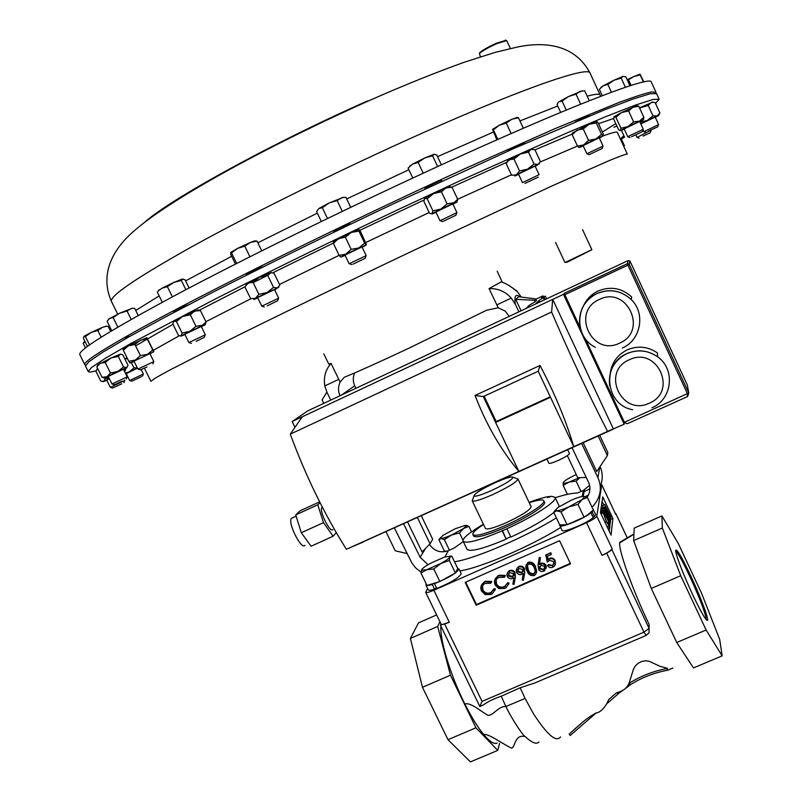<?xml version="1.0" encoding="UTF-8"?>
<svg xmlns="http://www.w3.org/2000/svg" width="802" height="802" viewBox="0 0 802 802"><rect width="100%" height="100%" fill="white"/><g stroke="black" fill="none" stroke-linecap="round" stroke-linejoin="round"><path stroke-width="1.2" d="M706.221 619.705L706.261 619.445C705.369 612.808 699.885 598.462 689.8 576.397C682.682 561.36 677.961 552.899 675.625 551.024M692.597 594.523C701.068 612.287 706.051 620.898 707.544 620.357C708.828 618.713 700.106 595.766 690.692 575.766C681.149 555.766 676.116 547.445 675.605 550.814C677.048 558.352 682.713 572.919 692.597 594.523M655.986 92.29L651.324 82.085C651.846 74.686 566.292 107.278 432.328 169.001C342.574 210.304 243.477 259.056 176.731 294.534C110.014 330.374 77.714 350.424 79.839 354.674L84.832 364.72C83.087 362.233 100.821 350.624 138.044 329.883C205.422 292.459 346.715 222.535 465.33 168.46L555.405 128.46L619.064 102.425C633.971 96.932 644.748 93.453 651.404 91.969L655.986 92.29L655.896 93.172M510.373 48.491L506.684 40.561L496.709 43.669C487.927 47.729 482.172 51.007 479.436 53.503L480.428 56.822M479.486 53.343L479.716 52.691C482.343 50.295 487.867 47.148 496.298 43.248L505.892 40.331M85.573 365.201L84.832 364.72M591.696 249.813L567.094 262.234L565.119 262.404M555.596 242.485L564.909 262.444L566.352 261.923L591.856 249.673L582.553 229.663M623.555 145.914L624.377 145.613L621.249 138.816L620.417 139.107M122.445 381.09L114.365 384.749L122.445 381.09M114.295 384.719L111.999 383.998L127.197 376.84L123.438 369.251L108.23 376.399L111.999 383.998M648.698 131.007L657.73 126.836L648.698 131.007M646.031 132.43L643.856 131.718L658.612 124.591L655.174 117.082L640.818 123.929M141.523 376.659L131.779 381.191L141.523 376.659M131.718 381.171L129.663 380.499L143.368 374.033L141.172 369.592M129.663 380.499L126.265 373.642L137.453 368.178M507.796 151.207L507.766 151.087C507.816 150.405 524.608 142.325 524.418 143.077L524.408 143.127M524.909 183.468L538.222 177.112L524.909 183.468M522.553 182.625L539.094 174.656L535.114 166.114M522.463 182.625L518.493 174.064L535.134 166.074M424.99 188.991L424.809 188.61C424.108 188.33 439.225 180.941 441.451 180.48L442.072 181.072M442.744 221.563L455.927 215.227L442.744 221.563M439.997 220.73L456.94 212.61L452.839 203.909L435.887 212.029L439.997 220.73M174.054 312.389L173.773 311.818L184.159 306.454L190.305 304.058M196.169 341.351L204.39 337.281L196.169 341.351M191.357 343.356L188.861 342.564L205.342 334.785L201.272 326.464L184.781 334.244L188.861 342.564M575.415 121.804L588.999 115.578L589.219 116.059M589.751 154.385L602.091 148.56L589.751 154.385M587.515 153.463L603.064 146.084L599.254 137.814L583.104 145.623L586.924 153.864L587.515 153.463M334.003 232.149L333.732 231.588L349.161 223.918L351.025 223.948M352.97 264.199L365.181 258.284L352.97 264.199M349.161 263.768L366.183 255.658L362.023 246.946L344.98 255.056L349.161 263.768M246.705 275.096L246.394 274.474L259.597 267.798L263.427 266.735M267.226 305.863L277.672 300.76L267.226 305.863M264.339 306.986L261.793 306.174L278.655 298.174L274.505 289.592L257.622 297.592L261.793 306.174M123.488 339.938L132.26 334.985M146.966 366.965L140.4 369.892L146.966 366.965M140.31 369.862L137.914 369.1L153.824 361.602L149.884 353.632L133.964 361.121L137.914 369.1M121.704 383.877L112.561 388.068L121.704 383.877M112.501 388.048L110.335 387.356L124.771 380.549L124.531 380.068M110.335 387.356L106.746 380.138L109.373 378.694M643.074 136.069L650.221 132.811L643.074 136.069M639.104 138.124L637.039 137.443L650.873 130.305M629.62 135.738L643.294 129.312L639.665 121.413L624.177 128.911L627.806 136.791L629.62 135.738M631.515 136.751L642.362 131.688L631.515 136.751M627.224 101.112L629.911 100.13M304.94 545.33C301.362 550.282 287.497 522.703 291.397 518.353L292.67 517.771M332.9 529.581C330.223 533.47 318.945 510.884 321.863 507.445L322.274 507.075M567.656 449.742L569.46 453.561C569.059 454.824 565.42 457.08 558.513 460.318C552.869 462.794 549.641 463.767 548.849 463.245L546.894 459.115M495.496 482.553C505.902 477.982 511.766 476.218 513.079 477.26C512.037 479.837 504.809 484.268 491.405 490.583C481.28 495.024 475.466 496.809 473.952 495.927C474.694 493.43 481.872 488.969 495.496 482.553M516.688 478.533L517.962 478.984C516.799 482.012 508.358 487.225 492.649 494.623C480.779 499.816 473.972 501.882 472.218 500.809L472.669 499.536M517.942 478.944L531.135 506.694C530.302 509.942 521.952 515.305 506.082 522.774C494.042 527.967 487.165 529.871 485.451 528.478L472.188 500.769M529.25 502.714C537.891 499.897 542.733 499.245 543.786 500.749C545.931 503.546 526.172 516.318 504.839 525.731C486.142 533.791 475.486 536.738 472.879 534.573C472.368 532.809 475.927 529.45 483.556 524.508M472.879 534.573L473.611 536.077C476.228 538.262 486.884 535.325 505.581 527.275C526.914 517.871 546.653 505.08 544.498 502.263L543.786 500.749M429.411 544.408C434.393 551.225 440.709 553.3 448.338 550.633L454.153 548.037L463.295 541.561M497.17 271.236L501.972 281.432L489.07 288.59L498.222 307.788L486.634 310.224L408.96 348.168C378.805 362.334 357.201 372.048 344.168 377.321L340.108 382.203L331.046 363.376C325.482 369.822 323.406 377.331 324.83 385.912L338.765 379.346M96.06 370.825C91.318 372.108 88.711 372.349 88.23 371.537L91.568 367.486L105.744 358.023L131.418 343.196L215.888 298.675C269.462 271.527 332.87 240.51 397.271 210.024L459.747 180.891L567.064 132.891L606.873 116.19L635.585 105.052L652.888 99.498L659.154 99.217L655.535 103.458M659.154 99.217L656.607 93.654L650.252 93.734L632.858 99.087L604.046 110.034L514.313 148.3L394.153 203.447C329.722 233.933 266.304 265.011 212.771 292.289L165.392 316.97L128.42 337.141L102.836 352.158L88.751 361.822L85.503 366.053L88.23 371.537M535.576 303.998L538.142 301.181L545.38 296.179L546.613 298.825M613.841 127.317L616.858 125.974M97.884 364.76L111.047 357.963L120.561 354.113M639.555 107.879L652.708 102.105M124.851 358.885L127.067 357.832M507.716 160.971L520.468 153.934L532.187 149.092M424.388 198.685L433.491 193.583L449.701 186.645M173.443 321.472L182.565 316.479L198.084 309.963M572.518 133.002L589.019 124.29L596.528 121.232M333.432 241.693L351.316 232.42L358.835 229.472L358.925 231.106L351.316 232.42L345.341 237.212L338.524 238.585L333.391 243.397L333.552 241.683M246.505 284.359L259.607 277.251L271.307 272.54M123.157 348.88L128.34 345.832L146.866 337.652L147.307 339.035L140.36 340.178L134.926 344.499L128.34 345.832L123.348 350.314L123.027 348.88M96.912 369.09L97.664 368.459M613.921 116.831L621.51 112.571L637.049 105.684M526.262 308.369L529.16 305.331L535.175 301.752L536.438 300.399L535.726 298.905L534.463 300.239L535.175 301.752M521.099 310.795L515.716 299.346L534.463 300.239M598.172 435.967L607.385 455.596L596.728 471.566L583.174 442.734M607.385 455.596L607.846 452.589L599.716 435.265M515.716 299.346L518.613 296.74L535.726 298.905M556.387 517.871C525.841 536.959 474.293 559.054 454.503 561.751M582.122 496.518L583.445 490.373L577.45 493.04C572.638 492.999 565.23 494.553 555.245 497.701M502.393 530.312L506.162 539.175L502.172 530.834L506.904 528.729C533.921 516.548 557.741 500.859 555.064 497.33L558.914 505.45L558.894 506.804M553.831 512.488C544.408 519.987 530.092 528.187 510.894 537.079L506.904 528.729M506.373 538.643L510.724 536.718M506.162 539.175C483.165 548.829 470.112 552.197 467.015 549.29L463.125 541.19C466.162 543.977 479.185 540.528 502.172 530.834M407.586 521.982L422.052 551.946L430.042 543.756L432.699 539.345L421.331 515.776M417.401 517.551L430.042 543.756M348.72 391.657L351.817 390.203M592.016 507.255C600.548 498.152 602.513 488.278 597.921 477.651L581.62 443.436M518.904 311.818L515.315 304.279L511.255 298.103L496.769 304.92M498.222 307.788L505.14 311.106L509.31 316.329M572.067 447.747L588.467 482.102C590.803 487.055 590.352 492.127 587.124 497.32M583.445 490.373L589.58 485.3M508.989 285.462L516.869 290.996L521.29 297.071M600.056 466.584C602.863 472.719 602.954 479.355 600.307 486.513M519.856 296.89C515.686 293.452 514.172 295.918 515.315 304.279M355.898 388.288L354.715 385.782L341.542 395.025M428.017 564.718L420.168 557.28L403.556 523.806M421.03 572.097L415.727 567.926L411.857 562.934L394.373 527.947M330.795 400.068L327.146 392.739L324.83 385.912M323.848 353.903L328.75 364.058L331.046 363.376M340.018 395.737C337.983 391.145 338.013 386.634 340.108 382.203M354.685 372.91C352.8 377.191 352.81 381.481 354.715 385.782M511.255 298.103C505.33 291.477 497.932 288.309 489.07 288.59M560.628 527.485C530.603 546.373 480.248 567.976 459.877 570.904M407.115 553.56L395.236 550.784L385.993 531.726M323.777 403.356L322.123 399.947L326.845 392.108M586.282 477.521L577.711 477.641L567.335 455.626M427.586 588.467L425.692 592.317C426.393 592.969 429.11 592.277 433.842 590.262L586.563 522.703C592.578 519.917 595.976 517.731 596.788 516.137L601.741 484.829L600.076 484.558M476.188 605.239L570.543 563.856L559.565 540.728L465.2 582.402L476.188 605.239L476.468 604.558L570.322 563.385M611.054 535.165L612.888 518.423L602.763 496.919L600.417 512.618L611.054 535.165M433.842 590.262L449.29 622.212C444.559 624.207 441.812 624.828 441.06 624.076L425.692 592.317M596.788 516.137L612.096 548.608C611.355 550.322 607.986 552.568 601.991 555.345L586.563 522.703M601.721 484.669L615.605 514.172L601.741 484.829M436.458 587.796L434.584 589.189C430.814 590.342 428.689 590.533 428.218 589.771L425.942 585.069L426.253 583.956M457.762 568.528L458.955 568.969L461.21 573.671C459.305 577.62 451.155 582.543 436.779 588.447L434.483 583.706L435.466 582.874L426.995 585.48L420.95 572.999L426.734 569.711L433.792 568.959L440.96 563.435L449.341 560.468L449.972 557.039L451.807 556.157L457.782 568.558L455.376 572.999L439.857 581.53L433.792 568.959M588.457 495.075L584.538 496.939M592.959 517.16L594.412 516.628L592.147 511.816L584.046 517.22L578.001 504.408L582.102 499.606L587.375 497.42L583.696 496.408M588.939 513.501L590.924 512.849L593.199 517.671C585.58 523.967 562.362 533.29 561.941 530.262L559.706 524.869M592.989 509.32L595.665 514.453L594.412 516.628M547.966 559.866L549.29 558.994C551.826 558.142 553.731 558.894 555.024 561.25L555.495 563.826L554.463 566.202L551.946 567.656L549.36 567.355L547.425 565.621L548.518 565.139L552.929 565.731L553.901 561.691L549.681 560.317L547.275 562.122L545.831 554.924L550.854 552.718L551.275 554.563L547.114 556.398L547.966 559.866L549.46 558.382C551.987 557.53 553.891 558.282 555.184 560.628L555.455 564.147M547.395 556.267L548.127 559.245M547.425 565.621L548.688 564.508L552.408 565.49L554.222 563.555M539.084 558.062L540.237 558.342L539.335 564.638L542.733 563.646L545.871 565.941L544.608 570.864L541.561 571.646L538.834 570.052L538.052 565.169L539.265 557.45L540.418 557.731L539.505 564.017L542.012 563.004L544.588 563.646L546.042 565.32L546.232 568.327M516.518 569.199L518.333 566.733L520.267 566.052L522.543 566.483L524.237 568.037L524.749 572.588L523.385 580.287L522.222 580.067L523.275 573.691L520.729 574.703L518.503 574.322L516.819 572.828L516.207 570.402L517.18 568.167L519.155 566.874L521.901 566.914L523.776 568.287L524.548 573.219L523.385 580.287M495.004 579.375L498.894 575.245L505.38 575.415L504.538 577.199L498.383 577.56C495.837 579.345 495.125 581.691 496.248 584.588L496.498 583.936C498.373 586.964 500.989 587.856 504.348 586.593L507.445 583.475M496.147 580.057L496.498 583.936M496.248 584.588C498.132 587.625 500.749 588.508 504.117 587.254L507.716 582.703L509.009 582.994L508.648 584.177M481.441 585.209L485.27 581.249L491.736 581.43L490.874 583.214L484.769 583.545C482.202 585.33 481.491 587.676 482.614 590.583L482.884 589.921C484.759 592.949 487.365 593.841 490.724 592.588L493.731 589.66M482.573 585.941L482.884 589.921M482.614 590.583C484.488 593.61 487.105 594.503 490.463 593.249L494.072 588.698L495.365 588.989L494.934 590.332M465.701 582.182L476.468 604.558M507.205 573.25L509.009 570.834L510.924 570.172L513.2 570.593L514.894 572.157L515.405 576.698L514.032 584.387L512.879 584.177L513.922 577.811L511.375 578.813L509.16 578.432L507.476 576.939L506.864 574.513L507.836 572.277L509.801 570.994L512.097 570.904L514.413 572.407L515.185 577.34L514.032 584.387M526.142 564.899L528.328 562.262C531.806 561.691 534.212 563.184 535.556 566.743L536.448 572.708M602.523 508.999L602.061 507.947L604.377 506.924L609.63 516.508L604.708 504.538L602.412 505.551L604.718 504.498L610.934 517.2L610.292 517.741M603.184 507.445L602.412 505.551M601.971 510.864L601.801 509.32M601.921 513.591L601.61 511.014L603.946 509.982L604.427 512.538L606.372 516.648L606.523 515.445L605.931 515.716M609.229 531.305L609.69 527.355L607.766 528.207M609.841 526.072L609.981 524.839M610.031 524.418L610.252 522.483M610.382 521.37L610.472 520.578M610.522 520.167L610.422 519.034M603.776 504.919L602.101 501.36M610.613 519.435L612.888 518.423M603.315 513.019L604.818 514.513L605.169 515.556L603.966 514.423L606.472 521.49L609.319 525.841L608.808 522.984L609.961 527.235L606.402 521.681L603.315 513.019L601.079 514.012M606.402 521.681L604.989 522.303M608.718 526.102L607.104 526.804M608.407 522.423L607.194 522.964M605.169 515.556L604.257 515.957M606.523 515.445L610.081 524.528L609.54 525.029M610.051 524.809L603.746 511.435L601.4 512.478M603.746 511.435L603.946 509.982M604.608 509.741L606.613 513.992L604.608 509.741M605.7 510.964L610.522 522.363L605.46 512.638L603.966 508.358L605.7 510.964M607.254 515.335L609.891 520.999L607.254 515.335M603.966 508.358L601.64 509.39M605.46 512.638L604.648 512.999M606.843 515.014L605.811 515.475M608.477 519.255L607.746 519.576M605.65 511.185L605.089 511.435M608.658 517.39L607.956 517.701M610.903 517.47L606.422 508.328L610.743 518.834L606.132 510.483L610.573 520.277L610.182 520.709M610.733 518.894L610.081 519.185M610.543 520.548L604.377 506.954L602.061 507.987M493.821 589.36L495.115 589.65L492.298 593.811L491.055 594.472L485.07 594.573L481.491 590.984C480.097 587.435 480.949 584.578 484.037 582.392L485.27 581.249M484.999 581.901L491.476 582.082M495.115 589.65L495.365 588.989M490.463 593.249L490.724 592.588M507.486 583.355L508.779 583.645L505.992 587.776L504.709 588.478L498.714 588.578L495.125 584.979C493.741 581.46 494.573 578.593 497.651 576.407L498.894 575.245M498.654 575.876L505.15 576.057M508.779 583.645L509.009 582.994M504.117 587.254L504.348 586.593M512.298 577.139L513.771 573.6L509.44 572.658L508.318 575.996L512.298 577.139L513.982 575.194M514.894 573.189L515.115 572.558M509.37 571.154L509.591 570.523M508.318 575.996L508.548 575.365L512.518 576.498M508.368 573.841L508.548 575.365M521.651 573.029L523.135 569.48L518.774 568.548L517.671 571.886L521.651 573.029L523.355 571.034M524.257 569.069L524.468 568.438M518.724 567.034L518.934 566.413M517.671 571.886L517.881 571.255L521.861 572.387M517.691 569.771L517.881 571.255M534.172 575.545C530.723 576.087 528.358 574.573 527.084 571.014C525.26 568.077 525.44 565.45 527.606 563.164L528.137 562.884C531.616 562.312 534.032 563.806 535.365 567.375C537.079 570.242 536.929 572.828 534.894 575.134L534.172 575.545M528.167 570.533C529.109 573.34 530.924 574.593 533.621 574.292L535.255 571.084L534.272 567.846C533.28 565.079 531.445 563.826 528.759 564.107L528.368 564.327C526.764 566.182 526.703 568.247 528.167 570.533L528.368 569.901C529.3 572.698 531.114 573.951 533.811 573.661L535.225 572.207M535.365 567.375L535.556 566.743M528.137 562.884L528.328 562.262M527.355 565.53L528.368 569.901M533.621 574.292L533.811 573.661M540.899 565.31L539.475 568.839L543.866 569.721L544.809 566.493L540.899 565.31M545.871 565.941L546.042 565.32M540.538 563.966L540.718 563.345M539.335 564.638L539.505 564.017M540.237 558.342L540.418 557.731M539.415 566.723L539.656 568.207L543.455 569.42L545.029 567.836M539.475 568.839L539.656 568.207M543.275 570.052L543.455 569.42M545.661 555.535L550.854 552.718M552.247 566.112L552.408 565.49M548.518 565.139L548.688 564.508M555.024 561.25L555.184 560.628M549.29 558.994L549.46 558.382M550.693 553.32L551.275 554.563M580.999 491.466L576.097 481.08L580.117 477.601M567.415 494.363L563.194 485.431L569.059 482.082L576.097 481.08M579.595 477.611L569.059 482.082C565.52 483.255 563.565 483.546 563.194 482.954L563.194 485.431M563.204 482.634C563.766 481.501 566.252 479.716 570.683 477.29L576.237 474.513M589.951 488.749L584.127 491.716M447.015 551.144L444.408 551.124L438.905 539.706L441.06 538.503L444.368 539.636L451.366 535.104L459.496 532.909L463.666 528.458L468.909 526.363L465.822 525.31M449.431 550.142L444.368 539.636M440.198 537.982L438.905 539.706M471.616 532.017L468.909 526.363M463.045 540.277L459.496 532.909M463.666 528.458L451.366 535.104C446.443 537.26 443.005 538.393 441.06 538.503L440.208 538.222L443.095 535.285L455.245 528.729L465.501 525.31L466.423 525.571L463.666 528.458M444.188 551.776L444.388 551.094M455.376 572.999L449.341 560.468M439.857 581.53L435.466 582.874M421.742 569.51L421.571 570.242L426.734 569.711L440.96 563.435C445.972 560.648 448.98 558.523 449.972 557.039L450.082 556.357L444.799 556.949L430.794 563.144C425.852 565.871 422.834 567.996 421.742 569.51L420.95 572.999M451.456 556.147L449.852 556.147M433.692 583.425L432.298 584.447C428.529 585.61 426.403 585.821 425.942 585.069M458.955 568.969C457.02 572.869 448.869 577.781 434.483 583.706M434.584 589.189L432.298 584.447M590.222 512.518L593.37 510.122L587.375 497.42M584.046 517.22L567.074 524.678L561.019 511.907L568.889 506.864L578.001 504.408M567.074 524.678L559.726 524.929L553.741 512.288L556.748 510.814L561.019 511.907M555.425 509.892L553.741 512.288M557.891 507.516L570.924 500.368C576.357 498.002 580.377 496.679 582.994 496.408L584.488 496.749L582.102 499.606L568.889 506.864C563.345 509.27 559.305 510.583 556.748 510.814L555.365 510.433L557.891 507.516M590.924 512.849C583.285 519.105 560.077 528.458 559.676 525.48M593.4 509.661L592.147 511.816M449.29 622.212L440.448 625.179L440.96 623.866M479.817 706.472L482.052 701.379L444.729 624.217M612.096 548.608L611.986 549.761L606.723 553.27L601.991 555.345M482.052 701.379L643.966 632.156L649.099 628.447L649.109 624.397C632.247 589.169 618.442 549.871 619.685 542.834L621.781 541.17M615.134 513.18L615.625 514.353M645.971 635.515L534.814 682.993L520.137 687.785L501.22 696.236C493.681 698.783 487.726 701.7 483.335 704.968L479.927 706.422M649.109 624.397L649.059 628.688M618.121 693.92L606.713 703.815C603.244 709.469 599.726 712.507 596.167 712.918M606.713 703.815L608.788 699.464L616.527 692.758L608.788 699.464M672.928 668.016L667.715 670.221L666.973 668.577L667.555 668.327L659.996 666.302L649.289 661.329L645.409 660.758L641.58 661.5L638.161 663.284L635.405 665.901L633.47 669.129L629.029 683.374C626.773 688.276 622.793 691.314 617.079 692.507L618.713 693.419L623.344 690.011M440.859 626.031C439.857 640.387 450.523 675.555 464.839 703.935C470.774 702.251 480.137 710.943 488.107 715.404C494.062 715.053 498.132 706.211 505.922 706.492L525.099 698.442L520.137 687.785M525.099 698.442L533.39 713.64C547.285 734.973 556.337 742.722 560.538 736.868M596.147 712.978L570.182 735.504L569.199 734.071L580.347 724.146L574.062 729.599M580.347 724.146C585.711 719.394 591.004 715.645 596.227 712.908M501.22 696.236L505.922 706.492C510.814 717.289 522.423 735.083 525.079 736.507C531.866 742.812 536.488 744.647 538.944 742.01M618.583 693.529L616.527 692.758M667.655 670.231C654.171 672.708 641.76 677.53 630.442 684.687L629.029 683.374C640.577 676.066 653.219 671.134 666.973 668.577M630.272 684.728L626.573 687.595M622.883 690.231L618.723 693.359M685.229 655.394L693.499 667.926L722.161 655.846L706.141 630.011L676.728 642.502L685.229 655.394M706.141 630.011L680.728 575.726L662.332 528.037L661.921 515.937L634.212 528.107L633.64 540.608L651.294 588.447L676.728 642.502M464.839 703.935C471.396 716.978 477.651 727.143 483.596 734.452C489.591 741.629 494.102 744.507 497.14 743.073M439.927 621.74L437.692 626.442L450.443 675.204L475.947 727.805L497.731 750.401L499.596 743.394M483.596 734.452C489.14 733.509 503.065 744.426 511.816 748.216C515.556 746.03 514.734 734.341 525.079 736.507M661.921 515.937L678.241 543.385L701.61 593.35L719.695 639.435L722.161 655.846M680.728 575.726L651.294 588.447M662.332 528.037L633.64 540.608M497.731 750.401L470.443 761.9L447.987 739.685L422.464 687.294L410.393 638.412L418.474 622.903L436.629 614.923M410.393 638.412L437.692 626.442M422.464 687.294L450.443 675.204M447.987 739.685L475.947 727.805M473.781 530.834L473.551 530.353L475.245 529.791L470.854 532.277C465.07 536.558 462.503 539.525 463.125 541.19M555.064 497.33L551.375 496.278L547.445 497.511L549.36 496.468C544.518 497.15 537.751 499.125 529.079 502.363M483.385 524.157L473.551 530.353M549.36 496.468L549.711 497.2M301.301 532.739L323.467 522.633L333.121 536.237L311.086 546.232L301.301 532.739L295.748 514.904L300.008 510.854L319.627 501.872M585.28 338.634L624.387 422.283L624.177 424.228L607.575 431.396C588.307 393.902 569.661 354.113 551.616 312.018L290.274 434.163L302.284 416.759L563.455 294.344L564.227 293.311L627.304 263.738L628.156 260.57L307.948 410.784L292.149 421.511L302.284 416.759M352.99 546.433L613.44 429.08L552.708 299.377L551.616 312.018M363.196 542.022L346.394 549.28C324.439 514.353 305.732 475.977 290.274 434.163M580.287 327.938L564.217 293.342L627.314 263.768L627.906 265.161L564.768 294.755M687.354 385.08L630.061 261.252L629.279 264.449L688.778 393L687.354 385.08L630.061 261.252M687.585 396.539L688.778 393L624.387 422.283L626.923 423.737L628.317 423.276L687.274 396.679L687.464 393.802L627.906 265.161L629.279 264.449L627.314 263.768L629.079 264.139L629.871 260.951L628.167 260.57M563.455 294.344L624.177 424.228M346.394 549.28L573.751 446.664C565.941 420.388 554.693 393.321 540.017 365.451L475.075 395.456L483.315 396.559L495.606 422.433L550.493 397.291L573.751 446.664L607.575 431.396M484.127 396.178L496.167 421.541L495.606 422.433L518.874 471.426C500.879 449.972 486.273 424.649 475.075 395.456M292.149 421.511L294.986 427.336M540.017 365.451L538.212 371.216L550.493 397.291M538.212 371.216L483.315 396.559M496.167 421.541L550.252 396.769M323.467 522.633L317.782 504.809L320.008 502.633M333.121 536.237L336.289 532.658M295.748 514.904L317.782 504.809M545.38 296.179L541.46 297.572L543.004 295.858L543.495 296.9M543.004 295.858L535.876 299.206M637.079 105.684L638.873 106.395L633.019 107.097L628.578 110.947L633.6 121.894L639.465 121.152L643.344 119.729L639.806 121.704M643.535 119.528L643.866 117.303L639.465 121.152L627.966 126.626L620.497 130.606L624.317 129.192M643.866 117.303L638.873 106.395M628.578 110.947L621.51 112.571L615.906 117.323L614.081 116.641L613.68 119.067L618.653 129.874L620.497 130.606L620.918 128.22L615.906 117.323M633.6 121.894L627.966 126.626L620.918 128.22M630.091 137.543L627.806 136.791M97.613 368.479L95.919 371.306L100.851 381.211L103.979 381.281L105.413 377.892M109.303 378.564L103.979 381.281L106.866 380.389M124.691 371.767L125.683 369.441L124.41 371.196M109.082 378.113L105.704 378.484M125.683 369.441L125.292 368.639M150.034 353.923L153.804 351.466L146.886 337.662M130.004 362.995L153.834 351.757L152.741 350.043L147.367 354.374L140.4 355.567L135.368 360.038L128.801 361.331L130.004 362.995L134.114 361.411M152.741 350.043L147.307 339.035M128.801 361.331L123.348 350.314M140.4 355.567L134.926 344.499M257.793 297.933L253.863 299.507L255.567 298.234L250.655 298.745L244.911 286.936L248.159 282.976L253.071 282.394L259.607 277.251L267.788 275.517L271.066 272.54L274.083 273.292L279.788 285.081L277.502 287.938L273.542 287.417L267.036 292.56L258.856 294.304L253.071 282.394M274.665 289.943L277.502 287.938L255.567 298.234L258.856 294.304M273.542 287.417L267.788 275.517M362.193 247.297L365.912 245.232L366.324 244.269L360.389 231.267L358.835 229.472M345.151 255.417L340.81 257.091L345.953 254.104L339.156 255.427L340.75 257.091M351.136 249.312L345.953 254.104L366.213 244.901L364.679 243.166L358.755 247.958L351.136 249.312L345.341 237.212M339.156 255.427L333.391 243.397M364.679 243.166L358.925 231.106M589.32 154.646L586.924 153.864M588.528 140.39L595.806 139.007L583.736 144.901L588.528 140.39L583.244 128.942L589.019 124.29L596.287 122.927L596.447 121.222L598.102 122.786L603.325 134.114L603.194 135.859L601.55 134.345L596.287 122.927M583.244 128.942L576.949 130.225L572.207 134.746L572.478 133.012M583.254 145.934L579.204 147.568L583.736 144.901L577.47 146.114L579.094 147.568M599.395 138.134L603.194 135.859L595.806 139.007L601.55 134.345M577.47 146.114L572.207 134.746M184.941 334.564L181.072 336.118L178.445 335.366L172.831 323.938L173.753 321.131L176.42 321.502L182.565 316.479L190.335 314.765L194.605 311.026L200.44 310.585L198.254 310.013M201.432 326.785L205.071 324.8L195.999 326.314L189.843 331.326L182.084 333.03L176.42 321.502M205.332 324.509L206.044 322.043L201.843 325.823L181.062 335.848L182.084 333.03M206.044 322.043L200.44 310.585M195.999 326.314L190.335 314.765M432.91 210.866L440.819 209.091L432.007 213.743L432.91 210.866L427.215 198.826L433.491 193.583L441.421 191.788L445.932 187.808L452.037 187.297L449.812 186.686M427.215 198.826L424.719 198.325L423.857 201.252L429.491 213.182L432.118 213.974L436.047 212.38M453.01 204.259L456.719 202.194L447.115 203.868L441.421 191.788M457.04 201.863L457.691 199.297L453.24 203.297L440.819 209.091L447.115 203.868M511.405 174.786L457.681 199.277L452.037 187.297M519.526 170.926L527.566 169.162L516.358 174.806L519.526 170.926L514.002 159.097L520.468 153.934L528.518 152.159L530.964 149.282L534.944 149.794L540.408 161.533L538.022 164.45L534.032 163.999L528.518 152.159M514.002 159.097L509.28 159.648L506.162 163.558L511.636 175.287L516.358 174.806L514.764 176.019L518.643 174.435M535.295 166.415L538.022 164.45L527.566 169.162L534.032 163.999M127.398 358.514L124.911 359.015M137.262 367.787L134.014 367.887L129.162 371.927L125.333 373.06M137.403 368.058L125.633 373.672M126.375 373.862L125.844 374.093M134.014 367.887L131.368 362.554M652.988 115.879L657.129 115.909L647.244 120.48L652.988 115.879L648.227 105.473L651.023 102.566L653.309 102.265L655.164 102.636L659.886 112.972L658.723 115.298M648.227 105.473L639.595 107.969M640.728 123.729L647.244 120.48L640.146 122.115L639.926 121.633M655.294 117.333L658.642 115.488L657.129 115.909L659.886 112.972M97.734 365.1L96.872 366.885L100.3 363.186L105.232 362.474L111.047 357.963L118.325 356.469L120.32 354.113L122.896 354.935L128.049 365.341L126.536 367.647L117.754 371.486L110.455 373L106.997 376.689L102.075 377.351L96.872 366.885M123.578 369.522L126.997 367.677L123.528 366.965L117.754 371.486L106.997 376.689L104.741 378.133L108.36 376.669M104.491 378.103L102.075 377.351M123.528 366.965L118.325 356.469M110.455 373L105.232 362.474M620.357 138.967L624.568 137.212L623.856 135.708L620.327 138.906M621.339 139.037L624.568 137.212L621.47 130.415L623.856 135.708M602.272 95.669L599.365 89.343L603.114 85.844L600.738 87.729M603.114 85.844L614.041 80.2L621.189 78.085L623.034 76.38L614.041 80.2L607.856 84.421L603.114 85.844M84.932 341.361L83.228 343.366L85.062 341.632M132.36 308.259L119.568 313.231L108.4 319.356M235.457 264.089L230.786 254.465L230.615 252.54L231.547 252.891L237.593 248.379L244.76 246.154L250.364 242.465L257.031 241.091L254.605 240.881L250.364 242.465L237.593 248.379L230.635 252.5M343.497 197.322L329.161 202.966L318.875 208.5L322.314 207.708L329.161 202.966L337.131 200.55L342.223 197.472L345.943 197.392L350.695 207.337M582.432 90.796L568.548 96.521L576.026 94.145L579.876 91.368L584.718 90.796L589.29 100.721M560.658 112.37L557.049 104.571L558.242 102.486M559.054 101.744L568.548 96.521L562.092 101.082L559.054 101.744M173.823 282.434L161.783 288.299L158.646 290.695L161.783 288.299L167.367 286.655L173.823 282.434L181.352 280.449L182.696 279.016L181.864 279.226L173.823 282.434M434.123 154.245L424.809 157.944L412.549 164.129L418.133 162.415L424.809 157.944L432.569 155.799L434.123 154.245L436.749 155.007L441.381 164.841M409.451 166.575L412.549 164.129L408.088 168.139L412.779 178.044M517.531 117.443L511.836 119.257L499.265 125.282L506.252 123.027L511.836 119.257L518.463 117.784L517.531 117.443M492.588 129.353L499.265 125.282L493.37 129.804L492.558 129.403L496.839 139.859M627.174 79.729L633.971 76.491L640.166 74.897L640.056 74.185L643.816 81.934M640.016 74.165L633.971 76.491L627.445 80.32M91.087 332.479L84.491 336.008L83.909 336.449L85.383 336.529L91.087 332.479L97.804 330.444L102.476 327.346L91.087 332.479M106.566 326.224L102.476 327.346L106.576 326.213M623.034 76.38L625.821 76.781L629.941 85.784M111.739 330.705L107.087 321.291L109.573 318.364L113.122 317.552L119.568 313.231L127.047 311.036L131.408 308.369L134.706 308.369L138.215 315.467M321.321 221.492L316.569 211.588L318.875 208.5M182.696 279.016L185.102 279.808L189.112 287.998M162.285 302.264L157.322 292.149L159.237 289.793M87.438 346.414L83.438 338.364L83.909 336.449M611.445 92.23L607.856 84.421M625.4 87.288L621.189 78.085M85.483 347.908L83.228 343.366M131.187 319.417L127.047 311.036M117.844 327.096L113.122 317.552M261.743 250.836L257.031 241.091M236.69 263.457L231.547 252.891M249.913 256.77L244.76 246.154M327.487 218.505L322.314 207.708M342.294 211.357L337.131 200.55M566.242 110.054L562.092 101.082M580.658 104.17L576.026 94.145M185.884 289.692L181.352 280.449M172.37 296.86L167.367 286.655M423.225 173.202L418.133 162.415M437.641 166.555L432.569 155.799M497.852 139.408L493.37 129.804M511.155 133.553L506.252 123.027M523.325 128.25L518.463 117.784L516.227 117.553M631.114 85.413L628.668 80.09M643.425 82.015L640.166 74.897M101.152 337.191L97.804 330.444M110.636 331.366L108.11 326.284M89.533 344.89L85.383 336.529M408.85 169.733L346.685 198.946M317.321 213.152L257.853 242.785M231.658 256.269L185.633 280.89M159.167 295.918L135.749 310.474M123.869 337.832L130.024 336.238M111.478 301.542C98.756 272.7 114.516 247.417 134.485 230.605C172.751 197.132 274.875 142.596 371.186 99.729C405.21 84.771 436.278 72.26 464.378 62.205L495.606 52.25L517.37 47.037C544.307 41.383 575.004 44.16 590.122 73.233C589.45 64.942 514.613 91.027 402.564 142.014C327.918 175.919 246.394 216.53 191.187 247.106C135.829 278.184 109.252 296.329 111.478 301.542L117.694 314.113M590.122 73.233L600.177 95.107C599.585 93.684 595.254 94.034 587.184 96.17M557.721 106.014L519.927 120.932M493.23 132.15L437.521 156.661M579.686 324.66C578.673 310.635 584.417 300.249 596.909 293.512C609.67 288.359 621.119 290.384 631.284 299.607C645.891 313.452 640.818 340.269 622.292 348.038M599.305 299.507C570.663 311.637 591.966 357.151 619.605 343.126C648.377 331.226 627.104 285.271 599.305 299.507M595.335 347.276C573.891 337.071 574.783 302.925 596.899 293.612C609.66 288.419 621.119 290.414 631.284 299.607L631.685 296.981C621.75 287.958 610.543 285.973 598.061 291.026C591.335 294.284 586.452 299.296 583.405 306.073M609.67 385.822C608.046 371.346 613.741 360.619 626.753 353.622C637.62 349.111 647.906 350.173 657.6 356.8C675.725 369.211 672.256 399.536 651.946 407.767M629.229 359.797C600.598 371.707 621.75 416.9 649.399 403.115C678.161 391.436 657.028 345.802 629.229 359.797M632.698 409.742C605.52 405.07 601.049 364.178 626.753 353.702C637.62 349.161 647.906 350.193 657.6 356.8L657.439 352.95C647.956 346.464 637.891 345.431 627.254 349.852C617.58 354.685 611.926 362.384 610.312 372.94M153.352 350.284L179.257 335.777M205.883 321.712L250.836 298.775M279.497 284.479L339.116 255.337M365.762 242.515L429.18 212.52M540.217 161.994L577.44 146.054M603.284 135.859C612.287 132.621 616.969 131.448 617.309 132.34L627.294 154.064C625.801 154.064 619.535 156.34 608.497 160.901L552.758 185.583L414.684 249.923C344.569 283.206 274.414 317.231 224.54 342.093L169.162 370.384L155.418 378.003L150.896 381.301L144.4 368.158M135.588 345.822L173.001 324.289M199.247 310.294L245.001 286.755M253.181 282.625L267.888 275.246M272.79 272.81L333.331 243.096M359.747 230.375L423.957 200.039M451.656 187.217L506.844 162.235M534.974 149.854L572.147 134.104M598.523 123.688L613.66 118.475M615.786 123.658L602.362 132.029M544.157 297.552L545.089 299.537M125.613 354.895L125.172 354.003M448.338 550.633L444.94 556.909M597.921 477.651L599.786 466.995M420.168 557.28L425.631 548.277M515.185 577.34L515.405 576.698M524.548 573.219L524.749 572.588M611.986 549.761L649.099 628.447L649.049 632.718L646.131 635.445L643.966 632.156L606.723 553.27M627.385 538.182L615.725 513.41M619.685 542.834L633.931 534.252M538.142 301.181L538.764 302.504M538.844 300.72L539.515 302.153M543.475 298.003L544.357 299.878M367.426 100.952C271.166 143.608 169.924 199.447 144.681 222.234M706.402 619.906L707.544 620.357M505.26 40.1L506.052 40.381M623.926 146.726L624.297 145.683M657.76 126.776L658.502 124.681M524.708 143.698L524.418 143.077M442.544 221.552L440.208 220.69M602.122 148.47L602.924 146.205M351.727 264.6L349.381 263.738M650.242 132.751L650.953 130.766M642.392 131.608L643.174 129.423M291.397 518.353L296.149 516.177M513.079 477.26L517.962 478.984M516.869 290.996C517.17 292.369 510.453 284.79 501.37 281.963L501.37 281.963M583.134 496.398L584.528 489.832M601.059 513.972L603.325 512.969M609.309 522.904L610.332 522.453M484.308 581.751L484.037 582.392M491.676 592.066L491.415 592.738M497.892 575.766L497.651 576.407M505.35 586.051L505.11 586.713M509.009 570.834L508.779 571.465M513.059 576.207L512.839 576.849M518.333 566.733L518.122 567.355M522.413 572.087L522.202 572.728M527.806 562.543L527.606 563.164M534.262 573.4L534.082 574.042M544.037 569.089L543.866 569.721M553.079 565.099L552.929 565.731M548.738 558.783L548.568 559.395M466.423 525.571L467.265 525.621M440.208 538.222L439.757 538.894M450.082 556.357L450.584 556.387M555.365 510.433L554.563 511.566M584.488 496.749L585.931 496.869M479.827 706.522L440.448 625.179M627.405 538.162L615.715 513.32M619.756 542.332L633.941 533.901M630.342 684.748L626.262 687.946M473.952 495.927L472.218 500.809M636.758 105.593L638.412 106.064M637.039 137.443L635.906 134.967M123.979 382.634L124.681 380.639M103.217 381.742L102.616 381.582M152.941 363.907L153.693 361.712M123.287 348.579L123.007 349.241M277.703 300.65L278.505 298.324M246.394 284.038L245.953 285.081M278.495 287.607L278.735 287.036M365.221 258.174L366.023 255.808M333.722 241.282L333.231 242.445M572.658 132.671L572.137 133.864M204.43 337.181L205.202 334.915M197.713 309.863L200.129 310.544M455.967 215.126L456.779 212.761M449.29 186.535L451.857 187.277M507.636 160.661L507.225 161.633M539.094 164.079L539.375 163.428M142.626 376.018L143.287 374.103M643.856 131.718L643.014 129.874M652.457 102.034L653.309 102.265M126.365 379.035L127.097 376.93M97.994 364.499L97.222 366.293M479.716 52.691L479.436 53.503M601.279 86.987L600.868 87.598M84.13 341.852L83.228 343.186M231.638 251.698L231.096 252.52M254.605 240.881L256.74 241.111M410.233 165.543L409.762 166.265M493.541 128.561L492.979 129.433M639.204 74.335L640.026 74.406M105.744 326.143L107.448 326.314M600.177 95.107L600.708 96.27"/></g></svg>
